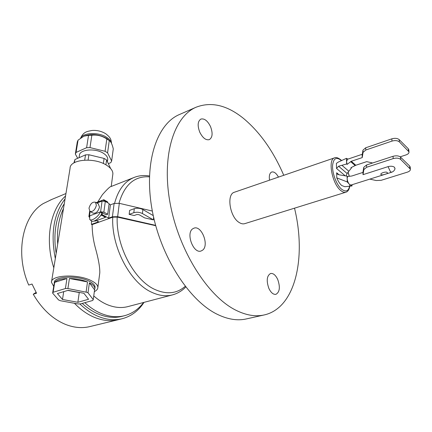 <?xml version="1.0" encoding="UTF-8"?>
<svg xmlns="http://www.w3.org/2000/svg" width="432" height="432" viewBox="0 0 432 432"><rect width="100%" height="100%" fill="white"/><g stroke="black" fill="none" stroke-linecap="round" stroke-linejoin="round"><path stroke-width="0.65" d="M239.231 222.529C229.797 217.139 226.255 194.168 234.43 192.224L334.595 157.847C327.467 159.338 332.176 184.243 340.918 190.642C342.776 192.127 344.439 192.645 345.913 192.197L244.782 223.646C243.081 224.17 241.229 223.798 239.231 222.529M336.382 163.377L338.407 162.022L346.448 158.328L346.648 163.987L338.596 166.228L336.523 168.448L336.382 163.377L337.711 162.459M339.082 174.793L336.641 172.746L336.787 177.881C338.175 181.337 339.822 183.881 341.728 185.512L344.812 186.716L352.042 185.949L351.999 184.739M347.965 159.1L346.448 158.328M372.649 162.988L366.703 161.644L355.795 165.256L351.281 161.276L347.096 164.381L346.561 161.649L347.431 159.284L362.313 154.246M351.281 161.276L362.237 157.599L362.135 155.401L362.95 150.174L365.688 147.793L391.829 138.834C394.951 137.97 397.402 138.235 399.195 139.633L408.283 148.759L408.823 150.077M346.064 175.964L347.096 173.491L351.356 168.091L350.914 167.702L355.795 165.256M351.335 167.508L351.356 168.091M347.096 164.381L346.648 163.987M341.95 165.326L348.867 171.277M400.167 156.821L405.988 154.926C408.143 154.148 409.136 153.117 408.964 151.837L399.362 141.885C397.57 140.492 395.107 140.227 391.981 141.091L365.801 150.012L363.053 152.388L362.237 157.599M349.24 186.354L349.623 186.338M336.641 172.746L337.176 173.95L338.845 174.755L347.074 176.143L347.274 181.948L349.693 184.637L352.042 185.949M347.274 181.948L336.787 177.881M347.074 176.143L347.528 176.526L351.848 175.997L362.929 172.417L363.76 167.314L366.541 164.992L393.028 156.298C396.193 155.461 398.682 155.725 400.491 157.091L409.671 166.028L410.216 167.314M394.972 168.917L394.556 167.324C392.963 166.153 390.787 165.926 388.039 166.639L390.447 171.747L391.673 172.217L350.995 185.058L349.693 184.637C348.235 183.173 347.387 181.138 347.155 178.529L347.528 176.526M385.209 174.209C387.056 173.707 387.763 173.216 387.331 172.73C386.834 170.942 379.112 173.399 381.148 174.685C381.931 175.057 383.287 174.901 385.209 174.209M388.039 166.639L363.031 174.668L362.929 172.417M369.803 179.118L376.213 180.533L381.202 180.301L407.338 172.152C409.525 171.396 410.53 170.392 410.362 169.139L400.664 159.403C398.849 158.042 396.36 157.777 393.19 158.609L366.649 167.27L363.868 169.582L363.031 174.668M283.754 175.295C273.343 151.087 259.907 132.111 243.448 118.373C226.989 105.122 211.194 101.412 196.069 107.233C173.972 116.559 161.347 155.579 170.089 203.078C178.702 250.544 207.684 296.174 235.683 310.117C246.116 315.349 255.717 316.937 264.487 314.885C295.828 307.649 306.434 256.959 294.516 208.181M192.785 228.766L193.973 228.161C201.62 225.05 209.498 245.473 202.511 250.236L201.091 250.987C193.423 254.059 185.593 233.145 192.785 228.766M268.866 288.392C266.231 280.719 266.803 275.751 270.578 273.494C273.251 273.1 275.627 275.087 277.717 279.455C280.357 287.102 279.763 292.059 275.935 294.332C273.316 294.705 270.961 292.723 268.866 288.392M269.536 180.171C268.952 176.315 269.471 173.713 271.091 172.352L271.717 172.017C274.023 171.499 276.275 173.2 278.467 177.109M210.503 126.56C212.954 133.115 212.56 137.479 209.326 139.639C205.875 140.438 202.689 137.954 199.768 132.181C197.316 125.609 197.683 121.246 200.869 119.081C204.39 118.255 207.598 120.749 210.503 126.56M263.968 314.998L246.629 318.865C237.692 320.954 227.956 319.459 217.426 314.377C189.167 300.829 160.299 256.154 152.048 209.471C143.662 162.756 156.805 124.087 179.312 114.572L179.707 114.399M152.339 211.048L119.308 203.332L114.124 203.456L110.392 204.854L109.053 204.093M100.575 215.644L101.66 215.244L105.516 217.35L105.57 216.95L102.049 215.023L102.352 212.765M103.961 200.95L104.047 200.302L107.525 202.268L107.579 201.874L103.777 199.719L96.158 202.635M103.615 200.912L103.777 199.719M101.66 215.244L101.99 212.814L100.602 211.804L103.864 212.123L107.708 214.245L106.105 214.834L102.26 212.717L101.866 213.305C100.116 218.068 92.869 223.133 91.222 220.774L89.948 219.623M98.269 203.812L99.479 207.122C98.096 211.696 95.953 213.683 93.042 213.095L90.202 211.55M96.903 203.051L102.071 201.074L105.311 201.398L109.123 203.553L107.708 214.245M89.764 215.827L89.683 219.386C91.319 221.74 98.572 216.664 100.332 211.901L89.5 215.924L88.879 216.545L89.327 217.226M105.516 217.35L94.937 221.195L94.435 220.925M107.525 202.268L107.125 202.424M96.374 205.4L95.456 202.241C92.551 201.631 90.396 203.618 88.992 208.202L89.926 211.399C92.837 211.988 94.986 209.984 96.374 205.4M155.633 225.358L117.639 216.686L112.406 216.799L108.648 218.16L102.109 214.574M155.731 225.704L117.191 217.069L112.747 217.177L92.113 224.618L91.384 224.397L98.615 221.783L96.476 220.639M108.648 218.16L110.392 204.854M153.387 219.872L142.43 213.543C139.622 212.177 136.755 211.891 133.823 212.701L129.157 214.369L134.158 215.503L136.976 214.504L139.12 214.715L144.65 217.89L153.387 219.872L153.603 217.177M129.157 214.369L129.627 210.373L134.282 208.688C137.203 207.873 140.065 208.159 142.862 209.536L153.257 215.595M97.724 202.036L102.427 194.648C107.401 189.027 110.257 186.332 111.002 186.559L111.067 186.532M172.298 294.932L128.104 306.553C121.354 308.351 114.215 307.638 106.682 304.414C102.222 302.443 97.913 299.614 93.76 295.931M84.818 302.692C89.975 307.427 95.348 310.991 100.931 313.378C109.285 316.845 117.202 317.601 124.691 315.662C132.278 313.578 138.58 309.182 143.591 302.481M51.57 281.524L70.081 168.28C69.773 159.316 94.284 157.108 106.483 165.175C110.776 167.891 112.909 170.775 112.887 173.826L112.752 174.841M94.333 291.627C96.649 290.482 97.826 289.084 97.87 287.426C97.783 284.974 95.369 282.62 90.628 280.363C77.128 273.656 50.695 275.06 51.446 282.285L53.714 286.389M99.565 274.595L99.792 272.878C99.943 267.208 98.404 258.671 95.186 247.266C93.22 239.852 92.2 232.303 92.113 224.618M91.535 221.044L91.384 224.397M56.182 253.309C54.194 241.186 54.556 229.97 57.272 219.656C58.903 213.624 61.236 208.332 64.276 203.785M124.308 315.76L122.143 316.31C114.642 318.254 106.715 317.504 98.361 314.059C92.772 311.677 87.399 308.129 82.242 303.41M63.504 208.505C58.687 218.603 56.749 230.477 57.683 244.123M65.075 198.898C53.687 213.808 50.436 233.701 55.323 258.574M79.871 303.939C85.649 309.517 91.714 313.648 98.064 316.337C106.65 319.853 114.793 320.62 122.499 318.643C131.409 316.175 138.58 310.754 144.007 302.373M118.066 319.756L90.056 326.538C82.334 328.45 74.234 327.775 65.761 324.513C52.839 319.237 41.996 309.145 33.237 294.235L36.558 293.225L32.027 284.035L28.717 285.077C14.774 253.438 22.61 215.649 43.243 203.58L52.067 199.319M51.106 199.735L49.615 200.443M33.237 294.235L36.094 292.399M54.162 283.403L54.281 282.663C53.627 276.313 76.793 275.076 88.673 280.951C92.858 282.938 94.997 285.017 95.072 287.183L94.975 287.896M58.552 299.948L60.453 300.748L78.008 303.939L80.401 303.923L92.664 300.499L93.258 299.673L88.004 292.788L87.086 292.356L67.905 288.538L65.41 288.56L53.114 292.264L52.623 293.123L58.552 299.948M52.623 293.123L54.054 284.261M53.114 292.264L54.718 282.328C56.581 280.114 60.658 278.845 66.949 278.521L65.41 288.56M67.905 288.538L69.428 278.489L87.507 281.945C82.15 279.801 76.124 278.651 69.428 278.489M87.507 281.945L86.108 291.946M88.004 292.788L89.386 282.809L94.576 289.85L94.883 288.581C94.829 286.605 92.993 284.677 89.386 282.809M94.576 289.85L93.258 299.673M77.863 302.287L88.555 299.273L83.905 293.279L68.116 290.336L57.402 293.528L62.494 299.484L77.863 302.287L79.261 292.556L67.819 290.423M66.949 278.521L54.718 282.328M62.494 299.484L63.704 291.649M79.261 292.556L79.558 292.469M73.904 162.94L74.936 159.516L85.514 154.872L88.895 154.748L104.085 158.431L105.397 159.181L106.591 159.975L110.635 168.539M105.921 164.84L106.591 159.975M104.085 158.431L103.372 163.534M88.09 160.083L88.895 154.748M85.514 154.872L84.71 160.11M74.434 162.632L74.936 159.516M79.051 157.712L79.396 155.542C79.218 149.413 95.353 147.863 103.448 153.317C106.331 155.174 107.757 157.162 107.73 159.273L107.633 159.959M108.443 163.625L110.781 162.648L111.645 161.028L107.573 152.852L105.084 151.286L89.98 147.582L86.616 147.712L76.075 152.415L75.335 154.089L77.717 158.296M75.335 154.089L77.306 141.863L78.052 140.157L83.916 136.188L88.517 135.362L86.616 147.712M89.98 147.582L91.854 135.221C97.141 134.606 102.13 135.859 106.812 138.969L109.274 140.551C110.884 141.523 112.217 144.293 113.276 148.867L111.645 161.028M88.517 135.362L91.854 135.221M109.199 140.497L106.639 138.429C99.301 134.384 91.962 133.537 84.629 135.886L84.424 135.972M76.075 152.415L78.052 140.157M107.573 152.852L109.274 140.551M106.812 138.969L105.084 151.286M349.207 176.31L348.089 172.249M341.242 160.483L340.94 160.207C336.301 156.73 333.531 158.371 332.624 165.143C331.916 172.908 336.685 185.414 341.847 189.389C346.27 192.467 348.937 190.928 349.855 184.772M336.523 168.448L345.222 175.819M347.096 173.491L338.596 166.228M350.638 161.606L355.12 165.553M408.283 148.759L408.461 150.989M399.362 141.885L399.195 139.633M391.829 138.834L391.981 141.091M365.801 150.012L365.688 147.793M362.95 150.174L363.053 152.388M363.76 167.314L363.868 169.582M366.649 167.27L366.541 164.992M393.028 156.298L393.19 158.609M400.664 159.403L400.491 157.091M409.671 166.028L409.855 168.313M185.198 286.324C176.774 293.722 166.601 294.737 154.672 289.375C134.033 280.093 115.911 245.819 117.191 217.069M118.973 203.261C124.459 184.631 134.611 175.829 149.429 176.85M89.5 215.924L90.137 211.518M102.071 201.074L100.602 211.804M103.864 212.123L105.311 201.398M100.332 211.901L101.866 213.305M114.124 203.456L112.406 216.799M117.639 216.686L119.308 203.332M134.282 208.688L133.823 212.701M142.43 213.543L142.862 209.536M112.747 217.177C111.235 246.996 130.108 282.695 151.621 292.232C159.068 295.731 166.072 296.6 172.622 294.845C177.665 293.441 182.039 290.833 185.749 287.026M111.002 186.559L133.963 177.52C124.605 181.386 118.147 189.983 114.588 203.305M122.099 318.74L118.519 319.642C110.873 321.543 102.811 320.765 94.322 317.309C87.318 314.366 80.687 309.695 74.439 303.291M53.806 267.84C44.626 239.711 50.263 209.396 65.545 196.031M80.827 137.927C83.635 132.386 99.036 132.041 106.785 137.392C109.507 139.19 111.051 141.14 111.418 143.235M345.913 192.197C347.809 191.678 349.115 189.724 349.834 186.322M349.304 176.299L348.16 172.163M341.437 160.385L340.778 159.77C337.981 157.707 335.918 157.064 334.595 157.847M408.964 151.837L408.785 149.612M337.549 174.258L337.181 173.95M410.362 169.139L410.179 166.86M391.673 172.217C393.466 171.58 394.594 170.359 395.069 168.556M179.312 114.572L196.069 107.233M88.895 216.448L89.656 211.178M95.456 202.241L98.55 203.969M133.963 177.52C138.694 175.597 143.856 175.079 149.456 175.964M112.887 173.826L111.218 186.473M51.791 199.438L65.95 193.541M99.792 272.878L97.87 287.426M95.072 287.183L94.883 288.581M107.411 161.595L107.73 159.273M84.629 135.886L83.948 136.172M107.411 138.958L108.999 140.351M80.579 138.1C83.803 131.441 87.172 131.522 92.108 130.453C97.124 130.129 101.698 131.247 105.835 133.817C108.313 135.767 109.777 137.311 110.23 138.451C110.83 139.185 111.256 140.843 111.51 143.424"/></g></svg>
